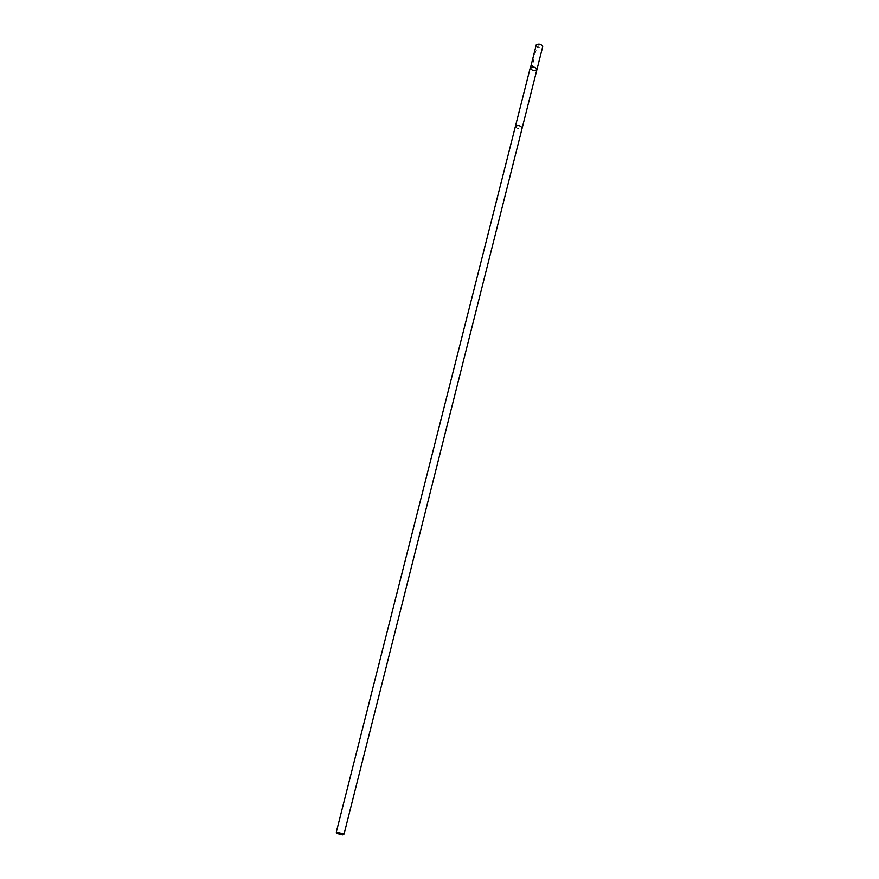 <?xml version="1.0" encoding="UTF-8"?>
<svg xmlns="http://www.w3.org/2000/svg" width="879" height="879" viewBox="0 0 879 879"><rect width="100%" height="100%" fill="white"/><g stroke="black" fill="none" stroke-linecap="round" stroke-linejoin="round"><path stroke-width="0.66" stroke-dasharray="4.39 3.3" d="M536.036 45.038C537.091 47.477 539.201 48.213 542.365 47.235L542.695 46.719M515.72 125.862L515.413 126.312C516.555 128.532 518.698 129.246 521.862 128.477L522.181 128.015C521.038 125.796 518.885 125.082 515.72 125.862M536.904 69.639C534.135 71.243 531.905 70.672 530.224 67.947M515.435 126.246L515.413 126.312C516.544 128.532 518.698 129.246 521.873 128.477L522.192 127.96M336.283 832.138L343.623 834.182M337.206 833.545L342.568 834.896M531.279 69.672C534.432 61.486 533.674 50.982 539.684 44.642"/><path stroke-width="1.32" d="M530.531 67.452C533.707 66.529 535.827 67.265 536.904 69.639C534.135 71.243 531.905 70.672 530.224 67.947L530.531 67.452C533.707 66.529 535.827 67.265 536.904 69.639L542.695 46.719C541.629 44.28 539.519 43.543 536.355 44.532L530.531 67.452M344.041 834.094L522.181 128.015C520.423 125.466 518.17 124.895 515.413 126.312L336.283 832.138L343.953 833.962M343.623 834.182L342.568 834.896L337.206 833.545L336.613 832.413M522.192 127.96L536.904 69.639M515.435 126.246L530.224 67.947"/></g></svg>
